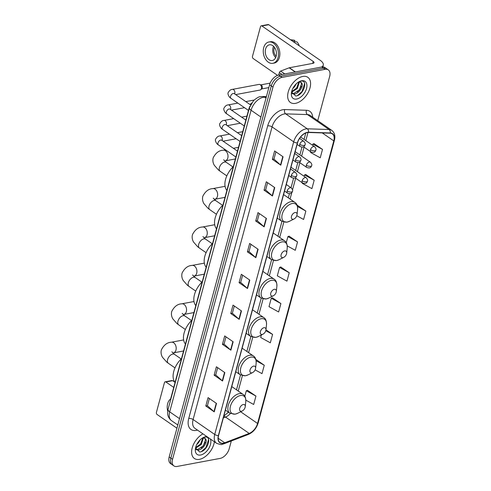 <?xml version="1.0" encoding="UTF-8"?>
<svg xmlns="http://www.w3.org/2000/svg" width="491" height="491" viewBox="0 0 491 491"><rect width="100%" height="100%" fill="white"/><g stroke="black" fill="none" stroke-linecap="round" stroke-linejoin="round"><path stroke-width="0.74" d="M170.592 399.999A9.562 5.677 -55.3 0 1 170.954 397.704L248.851 108.996A9.562 5.677 -55.3 0 1 249.95 106.216M317.732 120.669L329.657 76.473A9.562 5.677 124.7 0 0 328.295 69.875L324.913 67.543A9.562 5.677 124.7 0 0 321.746 67.003L278.679 75.055A9.562 5.677 124.7 0 0 269.614 84.734L169.174 456.98A9.562 5.677 124.7 0 0 170.537 463.578L172.224 464.744A9.562 5.677 124.7 0 1 170.862 458.146A9.562 5.677 124.7 0 0 172.224 464.744L173.912 465.91A9.562 5.677 124.7 0 0 177.085 466.45L220.146 458.398A9.562 5.677 124.7 0 0 229.217 448.719L231.304 440.973M328.295 69.875A9.562 5.677 124.7 0 0 325.122 69.335L282.061 77.388A9.562 5.677 124.7 0 0 272.99 87.073L271.302 85.9L170.862 458.146L271.302 85.9A9.562 5.677 124.7 0 1 280.373 76.222A9.562 5.677 124.7 0 0 271.302 85.9L269.614 84.734M325.122 69.335L323.434 68.169L280.373 76.222L323.434 68.169A9.562 5.677 124.7 0 1 326.607 68.709A9.562 5.677 124.7 0 0 323.434 68.169L321.746 67.003M199.444 459.343A15.307 9.084 124.7 0 0 214.389 441.777A15.307 9.084 124.7 0 1 199.444 459.343A15.307 9.084 124.7 0 1 194.375 458.477A15.307 9.084 124.7 0 0 199.444 459.343M295.496 103.356A15.307 9.084 124.7 0 0 308.649 91.522A15.307 9.084 124.7 0 0 307.832 77.314A15.307 9.084 124.7 0 0 302.757 76.449A15.307 9.084 124.7 0 0 289.61 88.276A15.307 9.084 124.7 0 0 290.426 102.49A15.307 9.084 124.7 0 0 295.496 103.356A15.307 9.084 124.7 0 0 308.649 91.522A15.307 9.084 124.7 0 0 307.832 77.314A15.307 9.084 124.7 0 0 302.757 76.449A15.307 9.084 124.7 0 0 289.61 88.276A15.307 9.084 124.7 0 0 290.426 102.49A15.307 9.084 124.7 0 0 295.496 103.356M223.399 443.146A10.201 6.052 -55.3 0 1 220.017 442.569A10.201 6.052 -55.3 0 1 218.569 435.529L297.528 142.893A10.201 6.052 -55.3 0 1 308.422 132.472L330.179 133.19A10.201 6.052 -55.3 0 1 332.339 133.865A10.201 6.052 -55.3 0 1 333.788 140.899L257.554 423.457A10.201 6.052 -55.3 0 1 249.176 433.412L224.694 442.772A10.201 6.052 -55.3 0 1 223.399 443.146M223.337 443.367A10.458 6.205 124.7 0 0 224.669 442.986L249.146 433.627A10.458 6.205 124.7 0 0 257.732 423.42L333.972 140.868A10.458 6.205 124.7 0 0 330.271 132.963L308.514 132.245A10.458 6.205 124.7 0 0 297.343 142.93L218.385 435.566A10.458 6.205 124.7 0 0 223.337 443.367M283.068 156.776L274.622 150.94L272.352 159.348L280.797 165.185L283.068 156.776M275.917 151.836L273.96 159.084L280.533 164.976A2.553 1.056 15.1 0 0 280.797 165.185M273.972 159.047L272.352 159.348M274.745 187.611L266.3 181.774L264.035 190.183L272.48 196.019L274.745 187.611M267.595 182.664L265.637 189.919L272.21 195.811A2.553 1.056 15.1 0 0 272.48 196.019M265.649 189.882L264.035 190.183M266.429 218.44L257.984 212.603L255.713 221.018L264.158 226.854L266.429 218.44M259.279 213.499L257.321 220.754L263.894 226.646A2.553 1.056 15.1 0 0 264.158 226.854M257.333 220.711L255.713 221.018M258.106 249.275L249.661 243.438L247.396 251.846L255.842 257.683L258.106 249.275M250.956 244.334L248.998 251.588L255.572 257.474A2.553 1.056 15.1 0 0 255.842 257.683M249.011 251.545L247.396 251.846M216.513 403.442L208.067 397.606L205.797 406.014L214.242 411.851L216.513 403.442M209.362 398.502L207.405 405.75L213.978 411.642A2.553 1.056 15.1 0 0 214.242 411.851M207.411 405.713L205.797 406.014M224.829 372.608L216.384 366.771L214.119 375.179L222.564 381.016L224.829 372.608M217.679 367.667L215.721 374.921L222.294 380.813A2.553 1.056 15.1 0 0 222.564 381.016M215.733 374.878L214.119 375.179M233.151 341.779L224.706 335.936L222.435 344.351L230.88 350.187L233.151 341.779M226.001 336.832L224.043 344.087L230.617 349.979A2.553 1.056 15.1 0 0 230.88 350.187M224.056 344.044L222.435 344.351M241.468 310.944L233.022 305.107L230.758 313.516L239.203 319.353L241.468 310.944M234.317 305.997L232.36 313.252L238.933 319.144A2.553 1.056 15.1 0 0 239.203 319.353M232.372 313.215L230.758 313.516M249.79 280.109L241.345 274.273L239.074 282.681L247.519 288.518L249.79 280.109M242.64 275.169L240.682 282.417L247.255 288.309A2.553 1.056 15.1 0 0 247.519 288.518M240.694 282.38L239.074 282.681M202.924 433.854A15.307 9.084 124.7 0 0 192.625 446.54A15.307 9.084 124.7 0 0 194.375 458.477A15.307 9.084 124.7 0 1 192.625 446.54A15.307 9.084 124.7 0 1 202.924 433.854M272.99 87.073L172.55 459.312A9.562 5.677 124.7 0 0 173.912 465.91M296.803 215.733L303.598 219.477L305.862 211.069L297.393 205.33M302.401 182.855L302.272 183.327L311.914 188.642L314.185 180.234L305.715 174.495M310.778 151.799L310.594 152.492L320.236 157.814L322.507 149.399L314.031 143.66M280.907 303.567L271.265 298.252L268.994 306.66L278.636 311.975L280.907 303.567L272.437 297.828M261.347 334.991L260.678 337.495L270.32 342.81L272.585 334.402L265.969 329.823M255.136 369.864L261.998 373.645L264.268 365.236L255.829 359.406M245.844 400.159L253.681 404.48L255.946 396.071L247.476 390.327M287.253 245.887L295.275 250.312L297.546 241.903L289.076 236.165M289.224 272.732L279.582 267.417L277.317 275.825L286.959 281.147L289.224 272.732L280.754 266.994M279.582 267.417L280.864 266.957M271.265 298.252L272.548 297.791M272.585 334.402L265.803 330.664M264.268 365.236L256.13 360.744M255.946 396.071L246.304 390.75L244.806 396.305M246.304 390.75L247.587 390.29M297.546 241.903L287.904 236.582L286.253 242.695M287.904 236.582L289.187 236.122M297.147 205.416L297.503 205.287M305.862 211.069L297.448 206.429M314.185 180.234L304.543 174.919L304.162 176.324M304.543 174.919L305.825 174.458M322.507 149.399L312.859 144.084L312.54 145.262M312.859 144.084L314.142 143.624M200.279 439.715L198.591 442.649L196.725 444.545M203.335 438.021L201.273 444.502L195.541 448.191M202.771 438.076L200.604 444.036L195.608 447.583M202.673 437.886L203.642 437.641L205.569 438.954A7.205 4.278 124.7 0 0 205.066 438.5A7.205 4.278 124.7 0 0 202.673 438.095A7.205 4.278 124.7 0 0 202.132 438.224M205.569 438.954C208 441.403 203.084 449.75 198.217 450.044L195.829 449.621M204.729 438.303L205.441 439.868L203.286 445.889L197.548 449.578L195.762 449.431M195.535 447.915L199.653 452.002C207.668 451.444 212.425 435.738 205.029 437.113L203.053 437.677M206.981 436.659A10.397 6.168 124.7 0 0 205.545 436.751A10.397 6.168 124.7 0 0 203.329 437.524A10.397 6.168 124.7 0 0 195.344 449.075A10.397 6.168 124.7 0 0 200.61 455.022A10.397 6.168 124.7 0 0 208.724 448.51A10.397 6.168 124.7 0 0 210.332 438.972M208.331 438.813L208.558 439.69L205.882 447.645L201.433 451.554M205.201 442.274L203.2 445.791L201.267 447.909M202.525 440.421L200.518 443.938L198.585 446.055M165.872 381.973A1.596 1.099 -100.6 0 0 165.203 381.808L172.003 380.537A1.596 1.099 79.4 0 1 172.672 380.703L165.872 381.973L173.734 387.405M174.968 382.286L172.672 380.703M165.203 381.808A1.596 1.099 -100.6 0 0 164.442 382.642L156.426 412.354A1.596 1.099 -100.6 0 0 157.102 414.49L176.938 428.201M170.702 398.895A10.839 7.488 -100.6 0 0 167.646 403.676A10.839 7.488 -100.6 0 0 167.713 411.133M243.297 404.51A3.824 2.271 124.7 0 0 239.669 408.383A3.824 2.271 124.7 0 0 241.48 411.237A3.824 2.271 124.7 0 0 242.296 410.955A3.824 2.271 124.7 0 0 245.236 406.701A3.824 2.271 124.7 0 0 243.297 404.51M181.486 358.675A17.535 10.409 124.7 0 0 175.078 382.415M253.657 366.108A3.824 2.271 124.7 0 0 250.029 369.981A3.824 2.271 124.7 0 0 251.846 372.835A3.824 2.271 124.7 0 0 252.656 372.552A3.824 2.271 124.7 0 0 255.596 368.299A3.824 2.271 124.7 0 0 253.657 366.108M191.846 320.273A17.535 10.409 124.7 0 0 185.438 344.019M264.023 327.706A3.824 2.271 124.7 0 0 260.396 331.578A3.824 2.271 124.7 0 0 262.206 334.432A3.824 2.271 124.7 0 0 263.023 334.15A3.824 2.271 124.7 0 0 265.962 329.897A3.824 2.271 124.7 0 0 264.023 327.706M202.212 281.871A17.535 10.409 124.7 0 0 195.805 305.617M274.383 289.303A3.824 2.271 124.7 0 0 270.756 293.176A3.824 2.271 124.7 0 0 272.566 296.03A3.824 2.271 124.7 0 0 273.383 295.748A3.824 2.271 124.7 0 0 276.323 291.494A3.824 2.271 124.7 0 0 274.383 289.303M212.572 243.468A17.535 10.409 124.7 0 0 206.165 267.214M284.743 250.901A3.824 2.271 124.7 0 0 281.116 254.774A3.824 2.271 124.7 0 0 282.926 257.634A3.824 2.271 124.7 0 0 283.743 257.345A3.824 2.271 124.7 0 0 286.683 253.092A3.824 2.271 124.7 0 0 284.743 250.901M222.932 205.066A17.535 10.409 124.7 0 0 216.525 228.812M295.103 212.505A3.824 2.271 124.7 0 0 291.476 216.371A3.824 2.271 124.7 0 0 293.293 219.232A3.824 2.271 124.7 0 0 294.103 218.943A3.824 2.271 124.7 0 0 297.043 214.69A3.824 2.271 124.7 0 0 295.103 212.505M233.293 166.664A17.535 10.409 124.7 0 0 226.885 190.41M234.661 93.91A2.872 1.982 79.4 0 0 234.753 93.671A2.872 1.982 79.4 0 0 234.802 93.517A2.872 1.982 79.4 0 0 234.385 90.571A2.872 1.982 79.4 0 0 232.372 89.38L258.978 84.409A2.872 1.982 79.4 0 1 259.8 84.495A2.872 1.982 79.4 0 1 260.187 84.704A2.872 1.982 79.4 0 1 261.408 88.54A2.872 1.982 79.4 0 1 260.77 89.669A2.872 1.982 79.4 0 1 260.034 90.049L235.662 94.603M259.8 84.495L261.077 84.998A2.074 1.43 79.4 0 1 261.359 85.152A2.074 1.43 79.4 0 1 262.243 87.92A2.074 1.43 79.4 0 1 261.777 88.736L260.77 89.669M281.975 74.436L279.354 72.625L278.704 75.049M321.507 67.046A12.754 5.272 15.1 0 0 323.274 65.193A12.754 5.272 15.1 0 0 320.028 60.172L268.724 24.716L261.924 25.986L313.227 61.449A3.185 1.32 -164.9 0 1 314.037 62.701A3.185 1.32 -164.9 0 1 313.068 63.327L289.371 67.758L295.404 71.925M261.924 25.986A1.596 1.099 -100.6 0 0 261.255 25.82L268.055 24.55A1.596 1.099 79.4 0 1 268.724 24.716M261.255 25.82A1.596 1.099 -100.6 0 0 260.494 26.661L252.478 56.373A1.596 1.099 -100.6 0 0 253.153 58.503L277.556 75.368M279.354 72.625A1.596 0.945 -55.3 0 1 280.662 71.072L289.168 67.819A1.596 0.945 -55.3 0 1 289.371 67.758M265.594 49.008A7.973 5.505 -100.6 0 0 266.754 57.177A7.973 5.505 -100.6 0 0 272.339 60.491A7.973 5.505 -100.6 0 0 276.151 56.305A7.973 5.505 -100.6 0 0 274.991 48.13A7.973 5.505 -100.6 0 0 269.406 44.822A7.973 5.505 -100.6 0 0 265.594 49.008M273.555 46.295A7.973 5.505 -100.6 0 0 273.076 47.609A7.973 5.505 -100.6 0 0 275.672 57.619M274.481 47.357A6.377 4.407 -100.6 0 0 274.131 48.339A6.377 4.407 -100.6 0 0 276.151 56.293M272.867 63.308L274.224 63.057A10.839 7.488 -100.6 0 0 279.41 57.361A10.839 7.488 -100.6 0 0 277.832 46.246A10.839 7.488 -100.6 0 0 270.24 41.747L268.878 41.999A10.839 7.488 -100.6 0 0 263.698 47.695A10.839 7.488 -100.6 0 0 265.269 58.81A10.839 7.488 -100.6 0 0 272.867 63.308A10.839 7.488 -100.6 0 0 278.053 57.619A10.839 7.488 -100.6 0 0 276.476 46.504A10.839 7.488 -100.6 0 0 268.878 41.999M299.246 45.81A8.292 5.726 -100.6 0 0 296.975 41.907L292.924 41.44M294.551 41.631L294.864 40.452L290.813 39.986M294.864 40.452A8.292 5.726 -100.6 0 0 293.759 40.152L290.402 39.697M296.331 83.728L294.643 86.661L292.777 88.558M299.387 82.034L297.325 88.515L291.599 92.204M298.823 82.089L296.656 88.055L291.66 91.596M298.724 81.899L299.694 81.653L301.621 82.973A7.205 4.278 124.7 0 0 301.118 82.513A7.205 4.278 124.7 0 0 298.731 82.107A7.205 4.278 124.7 0 0 298.184 82.243M301.621 82.973C304.052 85.416 299.142 93.763 294.269 94.057L291.881 93.634M300.78 82.316L301.492 83.881L299.338 89.908L293.6 93.597L291.814 93.443M291.586 91.927L295.705 96.021C303.72 95.463 308.477 79.757 301.081 81.125L299.105 81.69M296.662 99.041A10.397 6.168 124.7 0 0 306.519 88.521A10.397 6.168 124.7 0 0 301.597 80.763A10.397 6.168 124.7 0 0 299.381 81.537A10.397 6.168 124.7 0 0 291.396 93.094A10.397 6.168 124.7 0 0 296.662 99.041M304.383 82.826L304.61 83.709L301.934 91.657L297.485 95.567M301.259 86.287L299.252 89.81L297.319 91.921M298.577 84.434L296.57 87.957L294.637 90.068M266.232 97.261L264.692 97.212A12.754 7.568 124.7 0 0 263.164 97.335A12.754 7.568 124.7 0 0 251.073 110.242L169.696 411.851A12.754 7.568 124.7 0 0 171.512 420.646L170.279 419.615C167.419 416.276 167.646 413.465 167.615 413.195L168.069 409.341L249.453 107.732A6.377 2.633 -164.9 0 0 251.073 110.242L260.899 117.036M179.522 418.639L169.696 411.851A6.377 2.633 -164.9 0 1 168.069 409.341M266.005 98.114L264.692 97.212A6.377 4.793 -88.1 0 0 262.63 96.506L266.404 96.629M169.174 456.98L172.55 459.312M278.679 75.055L282.061 77.388M197.48 430.091A15.939 9.458 -55.3 0 1 188.734 418.492L267.693 125.856A3.185 1.32 -164.9 0 1 272.069 126.893L193.11 419.529A12.754 7.568 124.7 0 0 194.921 428.324L216.543 443.269A12.754 7.568 -55.3 0 1 214.727 434.467A3.185 1.32 15.1 0 0 218.385 435.566M267.693 125.856A15.939 9.458 -55.3 0 1 282.804 109.72A15.939 9.458 -55.3 0 1 284.719 109.567L306.476 110.285A15.939 9.458 -55.3 0 1 312.706 117.189M284.16 113.986A12.754 7.568 124.7 0 0 272.069 126.893L293.686 141.831A12.754 7.568 -55.3 0 1 307.305 128.802L329.062 129.52A12.754 7.568 -55.3 0 1 331.763 130.367L310.146 115.422A12.754 7.568 124.7 0 0 307.446 114.581L285.688 113.857A12.754 7.568 124.7 0 0 284.16 113.986M216.543 443.269C219.919 444.527 221.779 444.877 222.11 444.318L223.878 443.815A3.185 1.939 -110.9 0 0 224.669 442.986M223.878 443.815L248.36 434.449C253.153 432.283 256.419 428.459 258.149 422.972A3.185 1.32 -164.9 0 1 257.732 423.42M333.972 140.868A3.185 1.32 15.1 0 0 334.389 140.414C335.506 135.964 334.629 132.613 331.763 130.367M330.271 132.963A3.185 2.4 -88.1 0 0 329.062 129.52L307.446 114.581A3.185 2.4 91.9 0 1 306.476 110.285M248.36 434.449A3.185 1.939 -110.9 0 0 249.146 433.627M308.514 132.245A3.185 2.4 -88.1 0 0 307.305 128.802L285.688 113.857A3.185 2.4 91.9 0 1 284.719 109.567M297.343 142.93A3.185 1.32 -164.9 0 1 293.686 141.831L214.727 434.467L193.11 419.529A3.185 1.32 -164.9 0 0 188.734 418.492M333.788 140.899L322.256 132.926M224.694 442.772L218.176 438.267M249.176 433.412L225.529 417.068A10.201 6.052 124.7 0 0 230.389 413.502M223.319 417.909L225.529 417.068A5.739 3.492 69.1 0 0 223.73 416.399M257.554 423.457L240.658 411.777M238.239 391.051L242.37 375.738M248.599 352.648L252.736 337.335M258.966 314.246L263.096 298.933M269.326 275.85L273.456 260.531M279.686 237.448L283.816 222.128M290.046 199.045L291.758 192.718M292.538 189.814L295.674 178.202M297.436 171.672L299.86 162.674M301.621 156.144L304.052 147.147M305.813 140.616L308.01 132.472M249.52 279.919L247.255 288.309M241.198 310.754L238.933 319.144M232.881 341.589L230.617 349.979M224.559 372.423L222.294 380.813M216.243 403.252L213.978 411.642M257.836 249.09L255.572 257.474M266.159 218.256L263.894 226.646M274.475 187.421L272.21 195.811M282.798 156.586L280.533 164.976M175.011 367.888L168.376 363.303A5.419 3.216 -55.3 0 1 167.603 359.565A5.419 3.216 -55.3 0 1 172.74 354.079A5.419 3.216 -55.3 0 1 174.538 354.385L171.838 351.789M168.376 363.303L166.633 361.99L162.496 357.301C161.116 354.95 160.735 352.483 161.355 349.905C163.841 344.97 167.185 342.405 171.396 342.221A5.419 3.744 79.4 0 1 175.189 344.467A5.419 3.744 79.4 0 1 175.981 350.028A5.419 3.744 79.4 0 1 173.384 352.876L172.814 352.998M240.443 395.531A10.544 6.26 124.7 0 0 230.445 406.198A10.544 6.26 124.7 0 0 235.441 414.066A10.544 6.26 124.7 0 0 237.687 413.281L235.066 414.189L229.923 413.207A11.477 6.813 124.7 0 1 229.309 402.546A11.477 6.813 124.7 0 1 239.172 393.678A11.477 6.813 124.7 0 1 242.977 394.322C244.954 395.415 245.893 397.827 245.788 401.564A10.544 6.26 124.7 0 0 240.443 395.531M185.371 329.486L178.736 324.901A5.419 3.216 -55.3 0 1 177.963 321.163A5.419 3.216 -55.3 0 1 183.106 315.676A5.419 3.216 -55.3 0 1 184.898 315.983L182.198 313.387M178.736 324.901L176.993 323.594L172.857 318.898C171.482 316.548 171.101 314.08 171.715 311.503C174.201 306.568 177.546 304.003 181.756 303.819A5.419 3.744 79.4 0 1 185.555 306.071A5.419 3.744 79.4 0 1 186.341 311.625A5.419 3.744 79.4 0 1 183.744 314.473L183.174 314.596M250.803 357.129A10.544 6.26 124.7 0 0 240.805 367.796A10.544 6.26 124.7 0 0 245.801 375.664A10.544 6.26 124.7 0 0 248.047 374.878L245.432 375.787L240.283 374.805A11.477 6.813 124.7 0 1 239.669 364.15A11.477 6.813 124.7 0 1 249.532 355.275A11.477 6.813 124.7 0 1 253.338 355.926C255.32 357.012 256.253 359.424 256.149 363.162A10.544 6.26 124.7 0 0 250.803 357.129M195.737 291.089L189.096 286.499A5.419 3.216 -55.3 0 1 188.329 282.761A5.419 3.216 -55.3 0 1 193.466 277.274A5.419 3.216 -55.3 0 1 195.265 277.581L192.564 274.985M189.096 286.499L187.353 285.191L183.217 280.502C181.842 278.145 181.461 275.684 182.075 273.1C184.561 268.166 187.906 265.6 192.116 265.416A5.419 3.744 79.4 0 1 195.915 267.669A5.419 3.744 79.4 0 1 196.701 273.223A5.419 3.744 79.4 0 1 194.111 276.071L193.534 276.194M261.163 318.727A10.544 6.26 124.7 0 0 251.171 329.4A10.544 6.26 124.7 0 0 256.161 337.268A10.544 6.26 124.7 0 0 258.407 336.476L255.793 337.385L250.643 336.409A11.477 6.813 124.7 0 1 250.029 325.748A11.477 6.813 124.7 0 1 259.892 316.873A11.477 6.813 124.7 0 1 263.698 317.524C265.68 318.61 266.619 321.022 266.509 324.76A10.544 6.26 124.7 0 0 261.163 318.727M206.097 252.687L199.463 248.096A5.419 3.216 -55.3 0 1 198.689 244.358A5.419 3.216 -55.3 0 1 203.826 238.871A5.419 3.216 -55.3 0 1 205.625 239.178L202.924 236.588M199.463 248.096L197.713 246.789L193.577 242.1C192.202 239.743 191.821 237.282 192.435 234.698C194.921 229.763 198.272 227.198 202.476 227.014A5.419 3.744 79.4 0 1 206.275 229.266A5.419 3.744 79.4 0 1 207.061 234.821A5.419 3.744 79.4 0 1 204.471 237.669L203.894 237.791M271.529 280.324A10.544 6.26 124.7 0 0 261.531 290.997A10.544 6.26 124.7 0 0 266.527 298.866A10.544 6.26 124.7 0 0 268.767 298.08L266.153 298.982L261.009 298.006A11.477 6.813 124.7 0 1 260.396 287.345A11.477 6.813 124.7 0 1 270.259 278.471A11.477 6.813 124.7 0 1 274.058 279.121C276.04 280.208 276.979 282.62 276.869 286.357A10.544 6.26 124.7 0 0 271.529 280.324M216.457 214.285L209.823 209.694A5.419 3.216 -55.3 0 1 209.049 205.956A5.419 3.216 -55.3 0 1 214.186 200.475A5.419 3.216 -55.3 0 1 215.985 200.776L213.284 198.186M209.823 209.694L208.08 208.387L203.943 203.697C202.562 201.347 202.182 198.88 202.801 196.302C205.287 191.361 208.632 188.802 212.842 188.612A5.419 3.744 79.4 0 1 216.635 190.864A5.419 3.744 79.4 0 1 217.427 196.418A5.419 3.744 79.4 0 1 214.831 199.266L214.254 199.389M281.889 241.922A10.544 6.26 124.7 0 0 271.891 252.595A10.544 6.26 124.7 0 0 276.887 260.463A10.544 6.26 124.7 0 0 279.134 259.678L276.513 260.58L271.37 259.604A11.477 6.813 124.7 0 1 270.756 248.943A11.477 6.813 124.7 0 1 280.619 240.068A11.477 6.813 124.7 0 1 284.424 240.719C286.4 241.805 287.339 244.217 287.235 247.955A10.544 6.26 124.7 0 0 281.889 241.922M226.817 175.882L220.183 171.298A5.419 3.216 -55.3 0 1 219.409 167.554A5.419 3.216 -55.3 0 1 224.553 162.073A5.419 3.216 -55.3 0 1 226.345 162.38L223.644 159.784M220.183 171.298L218.44 169.984L214.303 165.295C212.928 162.944 212.548 160.477 213.162 157.899C215.647 152.959 218.992 150.399 223.202 150.209A5.419 3.744 79.4 0 1 226.995 152.462A5.419 3.744 79.4 0 1 227.787 158.016A5.419 3.744 79.4 0 1 225.191 160.864L224.62 160.987M292.249 203.52A10.544 6.26 124.7 0 0 282.251 214.193A10.544 6.26 124.7 0 0 287.247 222.061A10.544 6.26 124.7 0 0 289.494 221.275L286.873 222.184L281.73 221.202A11.477 6.813 124.7 0 1 281.116 210.541A11.477 6.813 124.7 0 1 290.979 201.666A11.477 6.813 124.7 0 1 294.784 202.317C296.767 203.403 297.699 205.815 297.595 209.553A10.544 6.26 124.7 0 0 292.249 203.52M287.167 190.956A3.185 1.89 124.7 0 0 287.616 193.159C292.127 194.737 292.047 191.766 292.507 191.367A3.185 1.32 -164.9 0 1 291.544 191.993A3.185 1.32 15.1 0 1 287.167 190.956A3.185 1.89 124.7 0 1 290.187 187.728A3.185 1.89 124.7 0 1 291.243 187.912C292.544 189.323 292.961 190.471 292.507 191.367M229.481 134.16L219.802 135.97A2.872 1.982 79.4 0 1 221.809 137.161A2.872 1.982 79.4 0 1 222.227 140.101A2.872 1.982 79.4 0 1 222.184 140.26A2.872 1.982 79.4 0 1 222.092 140.5M221.195 140.015L221.65 140.193A2.872 1.7 124.7 0 0 220.698 140.033A2.872 1.7 124.7 0 0 218.022 142.777A2.872 1.7 124.7 0 0 218.385 144.913C216.562 144.084 214.628 140.205 215.702 139.039C216.893 137.02 218.256 135.995 219.802 135.97M291.353 175.428A3.185 1.89 124.7 0 0 291.807 177.625C296.312 179.209 296.239 176.238 296.699 175.833A3.185 1.32 -164.9 0 1 295.729 176.465A3.185 1.32 15.1 0 1 291.353 175.428A3.185 1.89 124.7 0 1 294.379 172.2A3.185 1.89 124.7 0 1 295.435 172.384C296.73 173.796 297.153 174.943 296.699 175.833M233.673 118.632L223.994 120.442A2.872 1.982 79.4 0 1 226.001 121.633A2.872 1.982 79.4 0 1 226.419 124.573A2.872 1.982 79.4 0 1 226.376 124.726A2.872 1.982 79.4 0 1 226.283 124.972M225.381 124.487L225.842 124.665A2.872 1.7 124.7 0 0 224.89 124.505A2.872 1.7 124.7 0 0 222.214 127.249A2.872 1.7 124.7 0 0 222.576 129.385C220.754 128.55 218.814 124.677 219.894 123.511C221.079 121.492 222.448 120.467 223.994 120.442M295.545 159.9A3.185 1.89 124.7 0 0 295.999 162.098C300.504 163.681 300.431 160.71 300.891 160.305A3.185 1.32 -164.9 0 1 299.921 160.938A3.185 1.32 15.1 0 1 295.545 159.9A3.185 1.89 124.7 0 1 298.565 156.672A3.185 1.89 124.7 0 1 299.627 156.856C300.922 158.268 301.345 159.415 300.891 160.305M237.859 103.104L228.18 104.908A2.872 1.982 79.4 0 1 230.193 106.105A2.872 1.982 79.4 0 1 230.61 109.045A2.872 1.982 79.4 0 1 230.561 109.198A2.872 1.982 79.4 0 1 230.469 109.444M229.573 108.959L230.027 109.137A2.872 1.7 124.7 0 0 229.082 108.977A2.872 1.7 124.7 0 0 226.406 111.721A2.872 1.7 124.7 0 0 226.768 113.857C224.939 113.022 223.006 109.143 224.086 107.977C225.271 105.964 226.639 104.939 228.18 104.908M299.737 144.372A3.185 1.89 124.7 0 0 300.191 146.57C304.696 148.153 304.616 145.176 305.077 144.777A3.185 1.32 -164.9 0 1 304.113 145.404A3.185 1.32 15.1 0 1 299.737 144.372A3.185 1.89 124.7 0 1 302.757 141.144A3.185 1.89 124.7 0 1 303.812 141.322C305.114 142.734 305.531 143.888 305.077 144.777M233.765 93.431L234.219 93.609A2.872 1.7 124.7 0 0 233.268 93.443A2.872 1.7 124.7 0 0 230.598 96.193A2.872 1.7 124.7 0 0 230.954 98.329C229.131 97.494 227.198 93.615 228.272 92.449C229.463 90.436 230.825 89.411 232.372 89.38M302.131 180.786A3.185 1.89 124.7 0 0 302.585 182.983C307.09 184.567 307.016 181.596 307.476 181.191A3.185 1.32 -164.9 0 1 306.513 181.823A3.185 1.32 15.1 0 1 302.131 180.786A3.185 1.89 124.7 0 1 305.156 177.558A3.185 1.89 124.7 0 1 306.212 177.742C307.507 179.154 307.931 180.301 307.476 181.191M306.323 165.258A3.185 1.89 124.7 0 0 306.777 167.456C311.282 169.039 311.208 166.062 311.668 165.663A3.185 1.32 -164.9 0 1 310.699 166.296A3.185 1.32 15.1 0 1 306.323 165.258A3.185 1.89 124.7 0 1 309.348 162.03A3.185 1.89 124.7 0 1 310.404 162.208C311.699 163.62 312.123 164.773 311.668 165.663M310.515 149.73A3.185 1.89 124.7 0 0 310.969 151.928C315.474 153.511 315.394 150.534 315.86 150.136A3.185 1.32 -164.9 0 1 314.891 150.762A3.185 1.32 15.1 0 1 310.515 149.73A3.185 1.89 124.7 0 1 313.534 146.502A3.185 1.89 124.7 0 1 314.596 146.68C315.891 148.092 316.314 149.246 315.86 150.136M313.227 61.449L312.699 63.4M295.177 71.968L289.168 67.819M280.662 71.072L284.78 73.914M249.453 107.732L253.565 100.6C256.903 97.832 259.211 96.524 260.482 96.672L262.63 96.506M171.512 420.646L177.803 424.997M258.149 422.972L334.389 140.414M223.81 416.104L228.475 412.207M236.496 389.848L240.51 374.958M246.856 351.446L250.876 336.556M257.216 313.043L261.237 298.154M267.583 274.641L271.597 259.751M277.943 236.239L281.957 221.355M288.303 197.836L289.414 193.724M291.022 187.758L293.606 178.196M295.686 170.463L297.791 162.662M299.878 154.935L301.983 147.134M304.07 139.407L305.801 132.981M171.396 342.221L183.634 339.932M225.43 410.102L229.923 413.207M231.777 386.583L242.977 394.322M245.236 406.701L245.788 401.564M242.296 410.955L237.687 413.281M173.384 352.876L183.566 350.973M181.173 358.97L174.538 354.385M181.756 303.819L193.994 301.529M235.79 371.699L240.283 374.805M242.137 348.18L253.338 355.926M255.596 368.299L256.149 363.162M252.656 372.552L248.047 374.878M183.744 314.473L193.927 312.571M191.539 320.568L184.898 315.983M192.116 265.416L204.354 263.127M246.151 333.297L250.643 336.409M252.497 309.778L263.698 317.524M265.962 329.897L266.509 324.76M263.023 334.15L258.407 336.476M194.111 276.071L204.287 274.168M201.899 282.172L195.265 277.581M202.476 227.014L214.714 224.725M256.511 294.901L261.009 298.006M262.857 271.376L274.058 279.121M276.323 291.494L276.869 286.357M273.383 295.748L268.767 298.08M204.471 237.669L214.647 235.766M212.259 243.769L205.625 239.178M212.842 188.612L225.081 186.322M266.877 256.498L271.37 259.604M273.223 232.98L284.424 240.719M286.683 253.092L287.235 247.955M283.743 257.345L279.134 259.678M214.831 199.266L225.013 197.364M222.619 205.367L215.985 200.776M223.202 150.209L225.443 149.792M233.385 148.307L238.503 147.349M277.237 218.096L281.73 221.202M283.583 194.577L294.784 202.317M297.043 214.69L297.595 209.553M294.103 218.943L289.494 221.275M225.191 160.864L235.373 158.961M232.986 166.965L226.345 162.38M235.895 157.016L218.385 144.913M284.541 191.03L287.616 193.159M237.423 132.674L242.732 131.68M237.484 151.136L221.65 140.193M286.302 184.493L291.243 187.912M223.092 141.193L236.128 138.757M240.087 141.488L222.576 129.385M288.726 175.502L291.807 177.625M241.615 117.146L246.924 116.152M241.67 135.608L225.842 124.665M290.494 168.965L295.435 172.384M227.284 125.665L240.32 123.223M244.279 125.96L226.768 113.857M292.918 159.968L295.999 162.098M245.807 101.612L254.111 100.06M245.862 120.08L230.027 109.137M294.68 153.438L299.627 156.856M231.47 110.131L244.512 107.695M248.464 110.432L230.954 98.329M297.11 144.44L300.191 146.57M270.16 83.126L260.782 84.882M250.533 104.884L234.219 93.609M299.59 138.407L303.812 141.322M268.841 87.588L261.543 88.957M295.116 177.822L302.585 182.983M290.967 167.204L306.212 177.742M299.307 162.294L306.777 167.456M295.159 151.67L310.404 162.208M303.499 146.766L310.969 151.928M251.65 102.963L250.072 104.565M300.609 137.014L314.596 146.68M323.274 65.193L322.808 66.905"/></g></svg>
